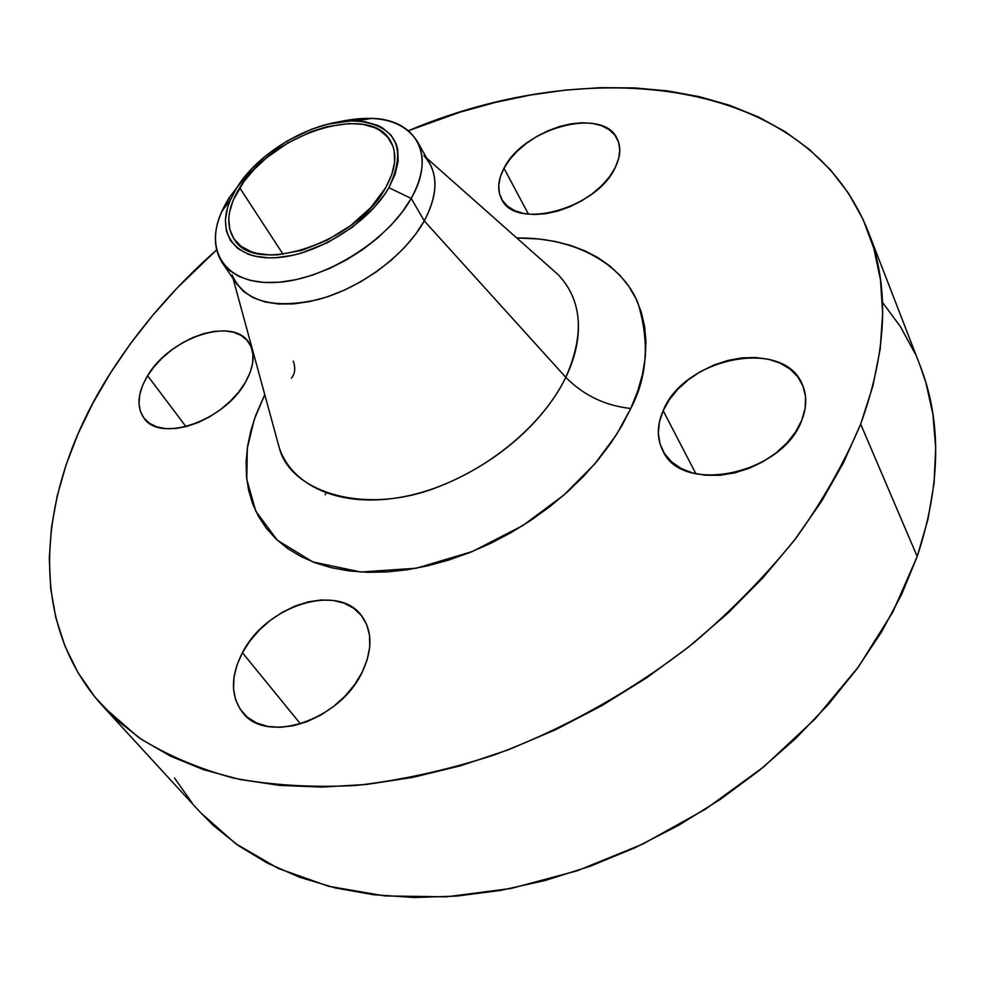 <?xml version="1.0" encoding="UTF-8"?>
<svg xmlns="http://www.w3.org/2000/svg" width="985" height="985" viewBox="0 0 985 985"><rect width="100%" height="100%" fill="white"/><g stroke="black" fill="none" stroke-linecap="round" stroke-linejoin="round"><path stroke-width="1.48" d="M615.243 167.536C596.848 208.943 514.995 230.847 501.611 199.081C497.08 190.154 497.868 179.886 503.988 168.275L528.477 214.188L503.988 168.275L500.257 177.091L498.718 185.623L499.457 193.552L502.485 200.571L507.694 206.382L514.921 210.765L523.921 213.523L534.35 214.521L545.801 213.696L557.818 211.073L569.921 206.739L581.606 200.866L592.391 193.688L601.835 185.512L609.543 176.672L615.243 167.536L618.678 158.474L619.774 149.843L618.494 141.975L614.923 135.179L609.222 129.712L601.65 125.735L592.502 123.396L582.16 122.768L570.992 123.839L559.418 126.572L547.857 130.833L536.726 136.484L526.433 143.317L517.322 151.074L509.75 159.496L503.988 168.275C523.589 127.693 603.928 106.22 617.386 139.23C621.153 147.405 620.439 156.837 615.243 167.536M245.376 382.352C224.555 420.854 160.136 443.127 144.019 418.157C136.312 406.904 137.506 392.756 147.602 375.728L185.993 426.64L147.602 375.728L142.702 385.184L139.784 394.468L138.971 403.234L140.326 411.151L143.822 417.899L149.363 423.205L156.75 426.837L165.714 428.623L175.909 428.487L186.941 426.394L198.367 422.442L209.694 416.754L220.492 409.588L230.281 401.227L238.69 392.03L245.376 382.352L250.079 372.613L252.628 363.194L252.96 354.452L251.089 346.745L247.1 340.342L241.19 335.466L233.605 332.277L224.629 330.886L214.631 331.317L203.969 333.546L193.035 337.473L182.225 342.94L171.919 349.761L162.5 357.703L154.288 366.457L147.602 375.728C169.531 337.781 232.719 316.407 248.7 342.386C255.472 352.889 254.364 366.211 245.376 382.352M362.172 672.189C340.096 720.404 266.184 744.734 242.704 712.574C230.49 696.247 230.392 676.289 242.421 652.71L300.499 723.913L242.421 652.71L237.016 664.937L234.011 677.163L233.531 688.946L235.637 699.83L240.291 709.372L247.346 717.191L256.58 722.953L267.637 726.401L280.097 727.336L293.468 725.723L307.209 721.599L320.741 715.11L333.496 706.528L344.959 696.223L354.637 684.612L362.172 672.189L367.257 659.47L369.732 646.973L369.51 635.19L366.666 624.564L361.347 615.502L353.775 608.324L344.294 603.251L333.262 600.444L321.11 599.988L308.28 601.872L295.241 606.009L282.449 612.239L270.358 620.328L259.412 630.006L249.981 640.927L242.421 652.71C266.27 605.073 339.222 582.307 362.172 616.585C372.49 631.607 372.49 650.149 362.172 672.189M801.839 420.078C783.186 474.277 681.706 495.32 662.856 450.773C656.736 438.571 656.847 425.2 663.164 410.671L695.927 473.797L663.164 410.671L659.408 422.048L658.337 433.252L660.024 443.878L664.469 453.531L671.524 461.805L680.967 468.367L692.467 472.923L705.58 475.275L719.813 475.275L734.576 472.923L749.277 468.269L763.301 461.522L776.045 452.928L787.003 442.868L795.72 431.762L801.839 420.078L805.151 408.283L805.558 396.869L803.071 386.28L797.85 376.923L790.118 369.129L780.218 363.182L768.571 359.266L755.606 357.506L741.828 357.924L727.73 360.485L713.817 365.09L700.581 371.554L688.503 379.656L678 389.1L669.443 399.565L663.164 410.671C683.787 357.654 783.888 337.301 802.332 384.507C807.023 395.293 806.863 407.15 801.839 420.078M291.314 378.178C295.057 373.931 295.709 368.242 293.284 361.113M423.858 155.655C438.448 171.649 438.584 193.405 424.252 220.899L411.201 198.416C436.343 155.199 416.002 119.333 371.776 118.372L337.51 122.152C376.196 113.472 402.742 119.813 417.135 141.15C425.495 156.652 423.513 175.736 411.201 198.416L402.274 211.972L391.02 225.269L377.748 237.902L362.812 249.537L346.634 259.806L329.692 268.412L312.479 275.135L295.475 279.777L279.174 282.227L264.017 282.436L250.424 280.454L238.715 276.342L229.185 270.272L222.031 262.429C211.221 244.736 213.573 223.201 229.074 197.85L236.794 187.766C259.511 150.422 316.677 118.459 356.767 120.921C396.573 125.711 407.273 147.972 388.866 187.704L411.201 198.416L424.252 220.899L565.772 377.292C540.433 430.334 474.881 480.508 410.646 495.246C346.326 510.156 293.136 488.806 279.334 447.978L276.748 438.51L279.334 447.978C290.046 491.355 364.068 516.509 438.768 486.688C511.966 457.569 551.735 407.359 565.772 377.292C583.477 395.305 605.147 405.697 630.769 408.479L616.462 434.68L594.731 463.972L563.814 495.123L522.74 525.596L472.394 551.501L416.384 568.21L360.904 572.026L312.885 561.955L277.327 540.223L255.792 511.19L246.792 479.387L247.309 448.224L254.167 419.696L264.768 394.628L255.817 415.067L250.867 430.642L247.617 446.106L246.139 461.288L246.459 476.075L248.626 490.321L252.677 503.877L258.587 516.596L266.369 528.329L275.972 538.955L287.349 548.313L300.425 556.291L315.089 562.78L331.219 567.668L348.678 570.869L367.282 572.31L386.834 571.953L407.137 569.773L427.958 565.759L449.062 559.948L470.177 552.388L491.072 543.166L511.486 532.368L531.161 520.129L549.876 506.598L567.397 491.946L583.514 476.346L598.055 459.995L610.86 443.102L621.794 425.865L630.769 408.479L637.689 391.156L642.54 374.091L645.286 357.469L645.963 341.45L644.572 326.195L641.21 311.851L635.928 298.541L628.836 286.376L620.045 275.455L609.678 265.839L597.858 257.59L584.733 250.756L570.45 245.376L555.146 241.448L538.992 238.998L516.768 237.988C577.579 237.151 622.939 265.888 637.824 302.703C649.768 341.61 647.416 376.873 630.769 408.479C605.147 405.697 583.477 395.305 565.772 377.292C584.758 334.457 582.221 300.253 558.163 274.667L426.776 158.24M549.618 267.083L558.163 274.667C588.193 306.138 579.636 349.293 565.772 377.292L424.252 220.899C436.343 198.256 438.177 179.147 429.768 163.547L417.135 141.15M200.164 812.219L213.523 825.627L238.69 845.82L267.464 863.155L299.686 877.278L335.085 887.891L373.327 894.7L413.995 897.507L456.621 896.104L500.651 890.403L545.505 880.393L590.544 866.111L635.091 847.703L678.505 825.405L720.109 799.537L759.3 770.467L795.511 738.651L828.237 704.583L857.048 668.79L881.624 631.816L901.731 594.214L917.207 556.513C940.884 484.682 941.795 420.915 919.953 365.226L868.031 231.167C889.701 286.192 887.251 350.488 860.668 424.067L917.207 556.513L927.993 519.206L934.125 482.773L935.701 447.633L932.881 414.168L925.888 382.673L919.818 364.893M110.345 373.204C138.91 328.424 174.296 287.361 216.528 249.993L176.906 288.248L152.564 315.532L130.315 343.9L110.345 373.204C38.587 485.31 23.357 619.122 103.179 706.59L138.171 737.137C165.714 754.645 197.394 768.275 233.211 778.015C271.146 785.267 312.023 787.741 355.856 785.476C400.907 780.329 446.956 770.171 494.027 755.027C564.54 728.888 632.924 690.547 693.428 643.143C732.089 610.121 766.342 575.043 796.188 537.896C823.115 500.121 844.601 462.174 860.668 424.067L843.455 462.827L821.342 501.697L794.501 540.112L763.178 577.518L727.755 613.31L688.7 646.936L646.554 677.865L601.958 705.592L555.589 729.713L508.149 749.868L460.377 765.801L412.974 777.35L366.629 784.442L321.972 787.089L279.592 785.377L239.971 779.492L203.526 769.667L170.59 756.184L141.421 739.366L116.193 719.555L95.003 697.121L77.901 672.435L64.862 645.84L55.813 617.706L50.666 588.353L49.275 558.113L51.503 527.283L57.155 496.144L66.057 464.932L78.024 433.905L92.861 403.259L110.345 373.204M103.179 706.59L200.411 812.477L235.464 843.542L278.373 868.487L328.534 886.266L384.963 895.944L446.353 896.818L511.08 888.458L577.247 870.765L642.799 844.071L705.629 809.079L763.695 766.884L815.186 718.878L858.6 666.66L892.841 611.968L917.207 556.513L860.668 424.067L872.907 385.935L880.196 348.912L882.671 313.415L880.479 279.826L873.855 248.454L863.106 219.532L848.516 193.269L830.429 169.814L809.19 149.264L785.143 131.67L758.622 117.055L729.996 105.42L699.547 96.715L667.621 90.903L634.5 87.911L600.456 87.665L565.747 90.054L530.632 95.003L495.344 102.403L460.106 112.167L408.43 130.709C589.239 54.175 806.099 75.87 868.031 231.167M385.664 187.704C356.57 243.098 253.871 276.477 233.925 238.789C225.528 224.875 227.449 207.86 239.687 187.766L283.101 254.302L239.687 187.766C271.01 133.726 370.668 101.751 390.688 141.36C397.521 153.869 395.847 169.322 385.664 187.704L391.747 174.628L394.616 162.193L394.197 150.902L392.781 145.817L387.622 137.001L379.619 130.242L374.645 127.693L363.034 124.381L349.589 123.482L327.118 126.634L311.383 131.584L288.051 142.8L266.639 157.76L254.278 169.248L243.948 181.499L233.137 200.337L229.468 212.551L228.779 218.387L229.727 229.246L233.814 238.641L240.956 246.188L250.892 251.557L256.826 253.33L270.309 254.98L277.745 254.807L301.89 250.35L327.045 240.266L350.82 225.479L370.988 207.379L385.664 187.704M174.53 778.051L192.124 802.923M914.991 353.443L900.45 326.663L882.609 302.53M326.047 493.128L325.185 494.778M222.031 262.429L236.523 283.668L243.689 291.572L253.231 297.729L264.916 301.915L278.459 304.008L293.542 303.897L309.733 301.558L326.614 297.039L343.691 290.427L360.473 281.919L376.479 271.749L391.254 260.212L404.379 247.641L415.473 234.418L424.252 220.899C405.414 254.943 361.212 287.94 318.647 299.428C272.87 309.635 244.009 301.447 232.066 274.864M229.074 197.85L221.687 211.664C203.686 251.458 226.008 284.85 274.95 282.498C323.622 280.651 387.437 241.276 411.201 198.416L388.866 187.704C368.784 223.238 315.926 255.854 275.406 257.738C234.664 260.028 215.617 232.645 230.613 199.339L236.794 187.766L229.074 197.85L230.33 199.733M388.866 187.704L384.507 194.611L373.574 208.229L352.556 227.116L327.734 242.544L301.508 253.047L292.877 255.275L276.329 257.676L268.585 257.848L254.536 256.112L248.355 254.253L238.013 248.639L230.601 240.759L226.365 230.958L225.393 219.655L227.658 207.281L229.973 200.841L236.794 187.766L251.988 168.509L264.854 156.553L287.14 140.99L311.408 129.318L327.771 124.159L351.165 120.859L365.176 121.783L377.267 125.23L382.451 127.865L390.823 134.896L396.204 144.069L397.694 149.351L398.162 161.109L395.194 174.074L388.866 187.704M371.776 118.372L356.767 120.921M279.334 447.978L233.088 278.632M221.687 211.664L230.613 199.339"/></g></svg>
